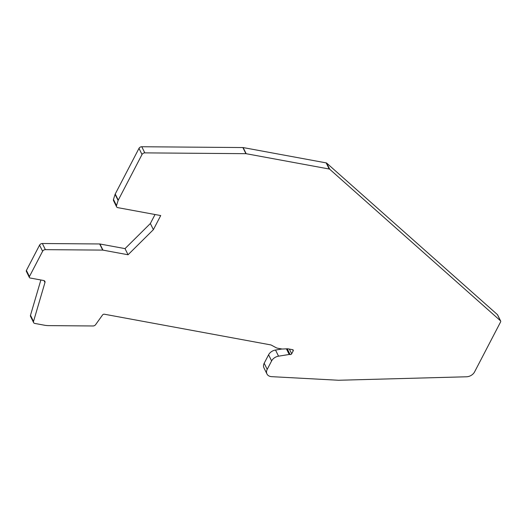 <?xml version="1.0" encoding="UTF-8"?>
<svg xmlns="http://www.w3.org/2000/svg" width="527" height="527" viewBox="0 0 527 527"><rect width="100%" height="100%" fill="white"/><g stroke="black" fill="none" stroke-linecap="round" stroke-linejoin="round"><path stroke-width="0.79" d="M326.714 163.133A1.522 1.126 153.7 0 0 326.167 162.883L329.197 169.015A1.522 1.126 153.7 0 1 329.737 169.272L500.446 320.745L497.422 314.612L326.714 163.133L329.737 169.272M266.958 373.966L263.935 367.833A7.622 5.632 153.7 0 1 264.185 363.248L267.209 369.381A7.622 5.632 153.7 0 0 266.958 373.966A7.622 5.632 153.7 0 0 271.642 376.66L338.558 380.257L466.494 376.785A7.622 5.632 153.7 0 0 474.57 371.924L500.597 321.925A1.522 1.126 153.7 0 0 500.65 321.009L497.62 314.876A1.522 1.126 153.7 0 0 497.422 314.612M264.185 363.248L268.592 354.783A7.622 5.632 153.7 0 1 275.516 350.033L282.07 348.993M40.875 279.989L30.494 315.304A2.543 1.877 153.7 0 0 30.566 316.45L33.596 322.583A2.543 1.877 153.7 0 0 34.841 323.44L44.452 325.218A25.401 18.774 153.7 0 0 48.833 325.62L93.015 325.976A2.543 1.877 153.7 0 0 95.618 324.652L102.541 314.988A1.522 1.126 153.7 0 1 104.366 314.217L270.391 344.836A5.079 3.755 153.7 0 1 271.589 345.251L275.996 347.636A7.345 5.435 153.7 0 0 277.729 348.235L281.326 348.894A7.345 5.435 153.7 0 0 283.071 349.006L287.063 348.802A5.079 3.755 153.7 0 1 288.269 348.874L292.617 349.678A1.271 0.942 153.7 0 1 293.243 350.106A1.271 0.942 153.7 0 1 293.196 350.87L292.61 349.671M99.926 243.994L102.956 250.127L128.054 254.758L153.39 229.647L150.36 223.507L125.031 248.619L99.926 243.994A1.522 1.126 153.7 0 0 99.669 243.968L42.358 243.514A2.543 1.877 153.7 0 0 39.571 245.134L26.403 270.437A1.522 1.126 153.7 0 0 26.35 271.352L29.38 277.485A1.522 1.126 153.7 0 0 30.125 278.006L43.649 280.496A2.543 1.877 153.7 0 1 44.894 281.359A2.543 1.877 153.7 0 1 44.966 282.498L44.031 280.608M150.36 223.507L155.043 214.515M326.167 162.883L243.138 147.567A1.522 1.126 153.7 0 0 242.875 147.547L141.783 146.743A2.543 1.877 153.7 0 0 138.99 148.364L115.235 194.008A2.543 1.877 153.7 0 0 115.084 194.358L113.476 199.476A2.543 1.877 153.7 0 0 113.542 200.655L116.566 206.788A2.543 1.877 153.7 0 0 117.811 207.645L160.722 215.563L153.39 229.647M267.209 369.381L271.616 360.923L268.592 354.783M275.516 350.033L278.539 356.173A7.622 5.632 153.7 0 0 271.616 360.923M278.539 356.173L289.204 354.473L286.418 348.834M286.866 348.808L289.659 354.48A1.271 0.942 153.7 0 0 289.204 354.473M289.659 354.48L290.074 354.552A1.271 0.942 153.7 0 0 291.688 353.762L293.196 350.87M30.494 315.304L33.524 321.437A2.543 1.877 153.7 0 0 33.596 322.583M33.524 321.437L44.966 282.498M102.956 250.127A1.522 1.126 153.7 0 0 102.693 250.101L45.388 249.653A2.543 1.877 153.7 0 0 42.601 251.267L29.426 276.57A1.522 1.126 153.7 0 0 29.38 277.485M128.054 254.758L125.031 248.619M115.235 194.008L118.259 200.141A2.543 1.877 153.7 0 0 118.114 200.491L116.507 205.609A2.543 1.877 153.7 0 0 116.566 206.788M118.259 200.141L142.02 154.497L138.99 148.364M243.138 147.567L246.168 153.706A1.522 1.126 153.7 0 0 245.905 153.68L144.806 152.876A2.543 1.877 153.7 0 0 142.02 154.497M246.168 153.706L329.197 169.015M290.074 354.552L287.235 348.795M289.376 349.078L291.688 353.762M26.403 270.437L29.426 276.57M42.601 251.267L39.571 245.134M42.358 243.514L45.388 249.653M102.693 250.101L99.669 243.968M113.476 199.476L116.507 205.609M118.114 200.491L115.084 194.358M141.783 146.743L144.806 152.876M242.875 147.547L245.905 153.68"/></g></svg>
